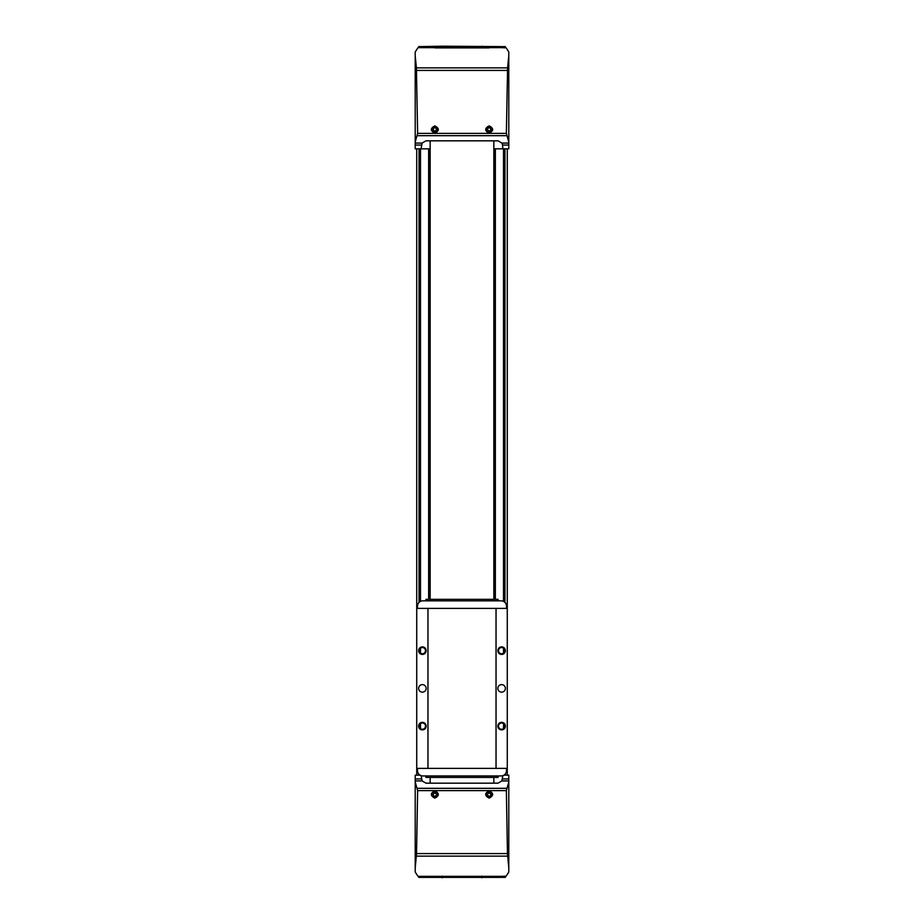 <?xml version="1.0" encoding="UTF-8"?>
<svg xmlns="http://www.w3.org/2000/svg" width="924" height="924" viewBox="0 0 924 924"><rect width="100%" height="100%" fill="white"/><g stroke="black" fill="none" stroke-linecap="round" stroke-linejoin="round"><path stroke-width="1.39" d="M421.148 775.663L422.095 780.93L425.999 783.171L498.001 783.171L501.905 780.93L502.852 775.663M502.471 144.675L502.875 148.833L508.789 148.833L508.789 143.07L501.905 143.07L502.471 144.675A4.528 4.528 0 0 0 501.905 143.07L498.001 140.829L425.999 140.829L422.095 143.07L415.211 143.07L415.211 148.833L421.125 148.833L422.095 143.07M429.094 599.341L429.094 148.833L430.157 148.833M493.843 148.833L494.906 148.833L494.906 599.341M420.062 775.167L415.211 775.167L415.211 868.075L416.539 853.58L417.636 790.621L415.211 781.958M508.789 781.958L506.364 790.621L507.461 853.58L508.789 868.075L508.789 775.167L503.938 775.167M508.789 142.042L506.364 133.379L507.588 67.856L416.412 67.856L415.211 55.925L415.211 51.94L418.006 47.655L505.994 47.655L508.789 51.94L508.789 143.07M418.664 46.627L442.169 46.2L442.169 47.852M420.755 47.563L431.058 47.54L420.755 47.563M442.169 46.2L505.336 46.627M494.71 47.355L505.012 47.817L494.71 47.355M418.664 877.373L505.336 877.373M508.789 868.075L508.789 872.06L505.994 876.345L418.006 876.345L415.211 872.06L415.211 868.075M420.755 876.437L431.058 876.46L420.755 876.437M494.71 876.645L505.012 876.183L494.71 876.645M507.588 67.856L508.789 55.925M415.211 55.925L415.211 143.07M434.834 133.195C430.214 130.769 430.214 128.332 434.834 125.907C439.454 128.332 439.454 130.769 434.834 133.195M489.166 133.195C484.546 130.769 484.546 128.332 489.166 125.907C493.786 128.332 493.786 130.769 489.166 133.195M416.412 67.856L417.636 133.379L415.211 142.042M434.834 790.805C439.454 793.231 439.454 795.668 434.834 798.093C430.214 795.668 430.214 793.231 434.834 790.805M489.166 790.805C493.786 793.231 493.786 795.668 489.166 798.093C484.546 795.668 484.546 793.231 489.166 790.805M507.276 148.833L507.276 608.396L496.038 608.396L496.038 768.375L416.724 768.375L416.724 775.167M507.276 608.396L507.276 775.167M502.875 148.833L494.906 148.833M429.094 148.833L421.125 148.833M416.724 148.833L416.724 608.396L496.038 608.396M489.166 791.625A3.015 3.015 0 0 1 491.776 796.153A3.015 3.015 0 0 1 486.555 796.153A3.015 3.015 0 0 1 489.166 791.625M490.043 793.127L488.299 793.127L487.422 794.64L488.299 796.153L490.043 796.153L490.91 794.64L490.043 793.127M489.166 132.375A3.015 3.015 0 0 1 486.151 129.36A3.015 3.015 0 0 1 489.166 126.345A3.015 3.015 0 0 1 492.18 129.36A3.015 3.015 0 0 1 489.166 132.375M490.043 127.847L488.299 127.847L487.422 129.36L488.299 130.873L490.043 130.873L490.91 129.36L490.043 127.847M434.834 791.625A3.015 3.015 0 0 1 437.445 796.153A3.015 3.015 0 0 1 432.224 796.153A3.015 3.015 0 0 1 434.834 791.625M435.701 793.127L433.957 793.127L433.09 794.64L433.957 796.153L435.701 796.153L436.578 794.64L435.701 793.127M434.834 132.375A3.015 3.015 0 0 1 431.82 129.36A3.015 3.015 0 0 1 434.834 126.345A3.015 3.015 0 0 1 437.849 129.36A3.015 3.015 0 0 1 434.834 132.375M435.701 127.847L433.957 127.847L433.09 129.36L433.957 130.873L435.701 130.873L436.578 129.36L435.701 127.847M430.157 783.171L430.157 777.431M430.157 599.341L430.157 140.829M493.843 783.171L493.843 777.431M493.843 599.341L493.843 140.829M422.383 722.349A3.777 3.777 0 0 1 425.652 728.008A3.777 3.777 0 0 1 419.115 728.008A3.777 3.777 0 0 1 422.383 722.349M422.383 646.881A3.777 3.777 0 0 1 425.652 652.54A3.777 3.777 0 0 1 419.115 652.54A3.777 3.777 0 0 1 422.383 646.881M422.383 684.615A3.777 3.777 0 0 1 425.652 690.274A3.777 3.777 0 0 1 419.115 690.274A3.777 3.777 0 0 1 422.383 684.615M416.724 768.375L416.724 608.396M427.962 768.375L427.962 608.396M501.617 722.349A3.777 3.777 0 0 1 504.885 728.008A3.777 3.777 0 0 1 498.348 728.008A3.777 3.777 0 0 1 501.617 722.349M501.617 646.881A3.777 3.777 0 0 1 504.885 652.54A3.777 3.777 0 0 1 498.348 652.54A3.777 3.777 0 0 1 501.617 646.881M501.617 684.615A3.777 3.777 0 0 1 504.885 690.274A3.777 3.777 0 0 1 498.348 690.274A3.777 3.777 0 0 1 501.617 684.615M507.276 768.375L496.038 768.375M417.475 768.375L417.498 770.685A5.278 5.278 0 0 0 422.776 775.929L501.224 775.929A5.278 5.278 0 0 0 506.502 770.685L506.525 768.375M506.525 608.396L506.502 606.086A5.278 5.278 0 0 0 501.224 600.854L422.776 600.854A5.278 5.278 0 0 0 417.498 606.086L417.475 608.396M501.617 647.539A3.119 3.119 0 0 1 504.319 652.217A3.119 3.119 0 0 1 498.914 652.217A3.119 3.119 0 0 1 501.617 647.539M501.617 722.995A3.119 3.119 0 0 1 504.319 727.685A3.119 3.119 0 0 1 498.914 727.685A3.119 3.119 0 0 1 501.617 722.995M422.383 647.539A3.119 3.119 0 0 1 425.086 652.217A3.119 3.119 0 0 1 419.681 652.217A3.119 3.119 0 0 1 422.383 647.539M422.383 722.995A3.119 3.119 0 0 1 425.086 727.685A3.119 3.119 0 0 1 419.681 727.685A3.119 3.119 0 0 1 422.383 722.995M498.071 775.929L498.071 777.431L425.929 777.431L425.929 775.929M498.071 600.854L498.071 599.341L425.929 599.341L425.929 600.854M421.471 145.045L415.211 145.045M508.789 145.045L502.529 145.045M421.471 778.955L415.211 778.955M422.095 780.93L415.211 780.93M508.789 778.955L502.529 778.955M508.789 780.93L501.905 780.93M481.831 46.2L481.831 47.852M442.169 876.148L442.169 877.8M481.831 876.148L481.831 877.8M489.096 47.886L434.904 47.886M507.461 70.42L416.539 70.42M506.364 133.379L417.636 133.379M507.588 856.144L416.412 856.144M507.461 853.58L416.539 853.58M506.364 790.621L417.636 790.621M506.652 788.322L417.348 788.322M504.954 148.833L504.954 602.402M504.954 774.381L504.954 775.167M495.356 148.833L495.356 599.341M503.511 148.833L503.511 601.374M503.511 648.174L503.511 653.141M503.511 723.631L503.511 728.609M420.489 148.833L420.489 601.374M420.489 648.174L420.489 653.141M420.489 723.631L420.489 728.609M428.644 148.833L428.644 599.341M494.606 148.833L494.606 599.341M429.394 148.833L429.394 599.341M419.046 148.833L419.046 602.402M419.046 774.381L419.046 775.167M506.652 135.678L417.348 135.678M492.03 777.431L492.03 775.929M431.97 777.431L431.97 775.929M492.03 599.341L492.03 600.854M431.97 599.341L431.97 600.854"/></g></svg>
